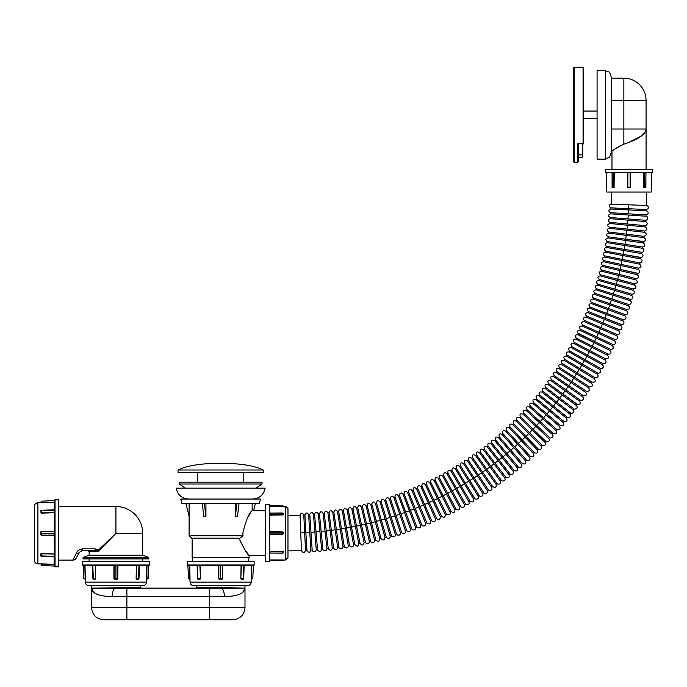 <?xml version="1.0" encoding="UTF-8"?>
<svg xmlns="http://www.w3.org/2000/svg" width="687" height="687" viewBox="0 0 687 687"><rect width="100%" height="100%" fill="white"/><g stroke="black" fill="none" stroke-linecap="round" stroke-linejoin="round"><path stroke-width="1.03" d="M178.027 470.011C187.062 465.546 201.265 463.321 220.639 463.321C240.012 463.321 254.216 465.546 263.25 470.011L178.027 470.011L178.027 472.45L263.25 472.45L263.25 470.011M252.172 499.045C259.291 498.685 263.602 495.061 265.122 488.156L176.155 488.156C177.675 495.061 181.986 498.685 189.105 499.045M220.639 538.196L191.536 538.196L189.105 535.766L242.992 535.766L239.9 538.196L220.639 538.196M287.973 508.612L287.973 557.561L285.534 559.991L285.534 506.173L287.973 508.612M269.708 504.473L269.708 561.7L265.689 561.7L265.689 504.473L269.708 504.473M247.706 517.586L249.321 514.915M250.034 513.816L250.678 512.837M251.682 511.386L252 510.922M242.992 535.766L242.829 533.086C246.058 520.033 249.166 512.579 252.155 510.716L253.563 510.716L255.375 503.494M262.039 482.188L179.238 482.188L179.238 484.017L262.039 484.017L262.039 482.188M259.36 503.494L181.918 503.494L180.767 499.045L260.51 499.045L259.36 503.494M265.689 555.491L249.132 555.491L249.132 557.561L192.145 557.561L192.145 538.196M238.973 538.196C244.022 548.741 247.406 554.503 249.132 555.491C247.423 554.521 244.04 548.758 238.973 538.196M249.132 555.491L244.993 549.909M252.155 510.716L252.155 503.494M236.955 503.494L235.34 516.315L237.453 516.315L239.059 503.494M235.34 516.315L235.34 503.494M202.218 503.494L203.833 516.315L205.937 516.315L205.937 503.494M185.902 503.494L189.131 516.315L189.131 503.494M269.708 531.498L282.374 531.867A1.099 1.099 0 0 1 283.465 532.966L283.379 532.545M269.708 505.323L283.465 506.053L269.708 506.225L285.534 506.173M283.465 514.142L282.374 514.941L269.708 515.207M282.786 531.953L282.374 531.867A1.099 1.099 0 0 1 283.465 532.966L283.465 533.206A1.099 1.099 0 0 1 282.374 534.306L269.708 534.666L270.068 533.936L282.374 533.936A0.73 0.73 0 0 0 283.104 533.206L283.104 532.966A0.73 0.73 0 0 0 282.374 532.236L270.068 532.236L269.708 533.936M283.465 552.193L282.374 551.232L270.068 551.335L282.374 551.335A1.099 0.773 0 0 1 283.465 552.108L283.465 552.279A1.099 0.773 0 0 1 282.374 553.061A0.73 0.515 180 0 0 283.104 552.546L283.104 552.374A0.73 0.515 180 0 0 282.374 551.85L270.068 551.85L270.068 553.061L282.374 553.061M269.708 559.948L282.374 559.965L270.068 559.965M283.104 560.48L282.374 560.48L283.465 559.991L282.374 559.965M204.322 503.494L205.937 516.315M282.374 560.48L270.068 560.48L285.534 559.991M283.104 513.627L283.465 514.056A1.099 0.773 180 0 1 282.374 514.829L282.374 514.314A0.73 0.515 0 0 0 283.104 513.799L283.104 513.627A0.73 0.515 0 0 0 282.374 513.112A1.099 0.773 180 0 1 283.465 513.885L282.374 513L270.068 513.112L270.068 514.314L282.374 514.314M269.708 560.841L269.708 560.111M287.973 550.802A358.777 358.777 0 0 0 301.413 550.545C303.096 553.172 304.461 553.112 305.509 550.373A358.777 358.777 0 0 0 306.788 550.304L305.861 532.614L306.986 551.043C308.952 552.846 310.249 552.528 310.885 550.064A358.777 358.777 0 0 0 312.164 549.986L312.894 551.343L314.345 551.781L315.745 551.111L316.252 549.686A358.777 358.777 0 0 0 317.523 549.583C316.338 549.6 321.112 553.688 321.61 549.222A358.777 358.777 0 0 0 322.881 549.093C321.696 549.136 326.531 553.155 326.96 548.673A358.777 358.777 0 0 0 328.231 548.535C330.103 551.026 331.46 550.862 332.302 548.054A358.777 358.777 0 0 0 333.573 547.891C332.388 547.96 337.343 551.833 337.635 547.35A358.777 358.777 0 0 0 338.906 547.17C337.721 547.256 342.727 551.051 342.959 546.56A358.777 358.777 0 0 0 344.221 546.363C343.036 546.474 348.103 550.193 348.266 545.693A358.777 358.777 0 0 0 349.528 545.478L350.276 546.672L351.864 547.041L353.178 546.268L353.565 544.757A358.777 358.777 0 0 0 354.818 544.516C356.879 546.861 358.219 546.594 358.846 543.726A358.777 358.777 0 0 0 360.1 543.477C362.186 545.787 363.526 545.504 364.11 542.627A358.777 358.777 0 0 0 365.364 542.352L366.472 543.675L367.777 543.803L368.928 543.116L369.357 541.45A358.777 358.777 0 0 0 370.602 541.158C369.434 541.347 374.767 544.679 374.587 540.188A358.777 358.777 0 0 0 375.832 539.879C374.655 540.094 380.04 543.34 379.799 538.848A358.777 358.777 0 0 0 381.036 538.522C383.26 540.703 384.574 540.343 384.986 537.432A358.777 358.777 0 0 0 386.223 537.088C385.055 537.337 390.534 540.42 390.156 535.937A358.777 358.777 0 0 0 391.384 535.577C390.225 535.843 395.746 538.84 395.3 534.366A358.777 358.777 0 0 0 396.519 533.988L397.498 535.104L399.104 535.199L400.315 534.143L400.418 532.726A358.777 358.777 0 0 0 401.637 532.322C400.487 532.623 406.094 535.456 405.519 530.999A358.777 358.777 0 0 0 406.721 530.579L407.786 531.686L409.272 531.738L410.448 530.768L410.586 529.196A358.777 358.777 0 0 0 411.788 528.758L405.673 512.133L411.788 528.758L413.067 529.917C414.879 530.287 415.729 529.419 415.626 527.324A358.777 358.777 0 0 0 416.82 526.86C415.687 527.212 421.423 529.797 420.642 525.366A358.777 358.777 0 0 0 421.827 524.894L422.9 525.941L424.446 525.933L425.605 524.816L425.622 523.339A358.777 358.777 0 0 0 426.807 522.85C429.306 524.713 430.56 524.172 430.577 521.244A358.777 358.777 0 0 0 431.745 520.729L432.913 521.768L434.433 521.673L435.498 520.591L435.498 519.063A358.777 358.777 0 0 0 436.657 518.539C438.744 520.351 439.989 519.776 440.384 516.822A358.777 358.777 0 0 0 441.543 516.272C444.12 518.015 445.348 517.431 445.236 514.494A358.777 358.777 0 0 0 446.387 513.936C445.288 514.383 451.222 516.444 450.054 512.098A358.777 358.777 0 0 0 451.196 511.523C453.824 513.189 455.034 512.562 454.828 509.634A358.777 358.777 0 0 0 455.962 509.041C458.624 510.664 459.826 510.02 459.577 507.1A358.777 358.777 0 0 0 460.702 506.482C459.62 506.989 465.649 508.775 464.283 504.49A358.777 358.777 0 0 0 465.391 503.854C464.326 504.378 470.38 506.07 468.946 501.811A358.777 358.777 0 0 0 470.054 501.167C472.776 502.669 473.953 501.974 473.566 499.063A358.777 358.777 0 0 0 474.665 498.401C473.609 498.951 479.715 500.462 478.152 496.246A358.777 358.777 0 0 0 479.234 495.567C478.195 496.134 484.318 497.551 482.695 493.36A358.777 358.777 0 0 0 483.768 492.665C482.729 493.24 488.878 494.571 487.186 490.406A358.777 358.777 0 0 0 488.251 489.694C487.22 490.286 493.386 491.531 491.643 487.384A358.777 358.777 0 0 0 492.691 486.654C495.525 487.959 496.641 487.169 496.048 484.301A358.777 358.777 0 0 0 497.087 483.554C496.074 484.18 502.274 485.237 500.402 481.149A358.777 358.777 0 0 0 501.433 480.385C500.437 481.029 506.645 481.991 504.713 477.929A358.777 358.777 0 0 0 505.735 477.156C508.62 478.324 509.702 477.491 508.981 474.648A358.777 358.777 0 0 0 509.986 473.858C509.007 474.528 515.241 475.301 513.189 471.299A358.777 358.777 0 0 0 514.185 470.492C517.105 471.583 518.161 470.715 517.354 467.89A358.777 358.777 0 0 0 518.333 467.074C517.38 467.778 523.631 468.362 521.459 464.421A358.777 358.777 0 0 0 522.429 463.588C525.383 464.584 526.414 463.682 525.521 460.891A358.777 358.777 0 0 0 526.482 460.041C525.538 460.771 531.815 461.166 529.522 457.302A358.777 358.777 0 0 0 530.467 456.434C533.447 457.344 534.452 456.417 533.473 453.652A358.777 358.777 0 0 0 534.409 452.767C537.406 453.635 538.393 452.69 537.371 449.942A358.777 358.777 0 0 0 538.29 449.049C537.389 449.813 543.666 449.933 541.21 446.172A358.777 358.777 0 0 0 541.631 445.743A358.777 358.777 0 0 0 542.112 445.262C541.219 446.052 547.505 446.069 544.989 442.342A358.777 358.777 0 0 0 545.882 441.423C545.006 442.222 551.292 442.153 548.715 438.461A358.777 358.777 0 0 0 549.591 437.533C548.724 438.34 555.01 438.177 552.382 434.528A358.777 358.777 0 0 0 553.241 433.583C556.298 434.218 557.209 433.205 555.989 430.534A358.777 358.777 0 0 0 556.839 429.573C559.896 430.165 560.798 429.135 559.536 426.49A358.777 358.777 0 0 0 560.369 425.519C563.434 426.06 564.319 425.021 563.014 422.393A358.777 358.777 0 0 0 563.838 421.406C566.912 421.904 567.78 420.848 566.44 418.237A358.777 358.777 0 0 0 567.247 417.249C566.44 418.117 572.692 417.481 569.798 414.038A358.777 358.777 0 0 0 570.596 413.033C569.798 413.918 576.041 413.188 573.095 409.787A358.777 358.777 0 0 0 573.877 408.774C573.095 409.667 579.33 408.842 576.333 405.493A358.777 358.777 0 0 0 577.089 404.463L562.816 393.969L577.965 404.806C580.283 404.282 580.79 403.063 579.502 401.139A358.777 358.777 0 0 0 580.24 400.1L565.813 389.83L580.24 400.1L581.958 400.341C583.658 399.619 583.873 398.426 582.602 396.751A358.777 358.777 0 0 0 583.332 395.695C586.44 395.918 587.205 394.785 585.642 392.311A358.777 358.777 0 0 0 586.354 391.247C589.463 391.418 590.219 390.276 588.604 387.82A358.777 358.777 0 0 0 589.309 386.747C592.417 386.875 593.156 385.725 591.507 383.294A358.777 358.777 0 0 0 592.194 382.204C595.303 382.29 596.024 381.122 594.341 378.717A358.777 358.777 0 0 0 595.011 377.627L579.845 368.464L595.011 377.627L596.737 377.73C598.377 376.888 598.497 375.677 597.106 374.106A358.777 358.777 0 0 0 597.759 372.998C597.089 373.986 603.177 372.423 599.803 369.451A358.777 358.777 0 0 0 600.438 368.335L602.181 368.378L603.134 367.485L603.384 366.205L602.43 364.754A358.777 358.777 0 0 0 603.04 363.629C602.405 364.634 608.442 362.891 604.981 360.022A358.777 358.777 0 0 0 605.582 358.889C608.691 358.734 609.317 357.523 607.463 355.248A358.777 358.777 0 0 0 608.047 354.106L592.246 346.102L608.047 354.106L609.781 354.08C611.353 353.118 611.387 351.907 609.876 350.439A358.777 358.777 0 0 0 610.442 349.288L611.919 349.357L613.07 348.326L613.216 346.78L612.22 345.595A358.777 358.777 0 0 0 612.761 344.436L596.728 336.913L612.761 344.436L614.496 344.359C616.033 343.354 616.033 342.135 614.479 340.718A358.777 358.777 0 0 0 615.011 339.55L616.497 339.567L617.63 338.468L617.673 336.862L616.677 335.806A358.777 358.777 0 0 0 617.184 334.629L618.704 334.612L619.811 333.453L619.82 331.933L618.798 330.859A358.777 358.777 0 0 0 619.288 329.674L621.031 329.52L621.872 328.515L621.967 327.21L620.842 325.887A358.777 358.777 0 0 0 621.314 324.693L604.852 318.141L622.19 324.814C624.346 323.766 624.56 322.452 622.808 320.881A358.777 358.777 0 0 0 623.264 319.678C622.774 320.76 628.519 318.218 624.706 315.84A358.777 358.777 0 0 0 625.144 314.637L608.493 308.583L625.144 314.637L626.862 314.414C628.304 313.263 628.193 312.053 626.518 310.782A358.777 358.777 0 0 0 626.939 309.571C629.996 308.952 630.434 307.664 628.262 305.689A358.777 358.777 0 0 0 628.665 304.478C628.219 305.578 633.852 302.778 629.927 300.58A358.777 358.777 0 0 0 630.314 299.352L613.414 294.053L629.996 299.257L632.023 299.051C633.414 297.84 633.242 296.638 631.516 295.436A358.777 358.777 0 0 0 631.885 294.208L633.603 293.864L634.333 292.774L634.29 291.468L633.028 290.275A358.777 358.777 0 0 0 633.38 289.038L616.325 284.255L632.126 288.686L635.071 288.686C636.428 287.432 636.222 286.239 634.462 285.088A358.777 358.777 0 0 0 634.797 283.851C637.794 283.01 638.137 281.687 635.818 279.884A358.777 358.777 0 0 0 636.136 278.639C639.116 277.754 639.442 276.423 637.098 274.663A358.777 358.777 0 0 0 637.39 273.409L620.138 269.39L638.3 273.392C640.258 272.018 640.258 270.695 638.3 269.416A358.777 358.777 0 0 0 638.575 268.162C641.529 267.183 641.813 265.852 639.417 264.151A358.777 358.777 0 0 0 639.674 262.898C639.365 264.048 644.621 260.596 640.464 258.879A358.777 358.777 0 0 0 640.696 257.616L623.281 254.379L641.632 257.548C643.496 256.071 643.427 254.757 641.426 253.58A358.777 358.777 0 0 0 641.641 252.318C641.366 253.477 646.51 249.87 642.311 248.273A358.777 358.777 0 0 0 642.508 247.011L644.148 246.453L644.732 245.285L644.526 243.988L643.109 242.958A358.777 358.777 0 0 0 643.29 241.687L625.745 239.239L644.191 241.592C646.02 240.046 645.9 238.724 643.831 237.625A358.777 358.777 0 0 0 643.994 236.354C646.853 235.117 647.017 233.76 644.475 232.283A358.777 358.777 0 0 0 644.621 231.012C647.463 229.733 647.601 228.376 645.041 226.933A358.777 358.777 0 0 0 645.162 225.662L646.613 225.164L647.291 223.773L646.802 222.245L645.522 221.583A358.777 358.777 0 0 0 645.625 220.304C645.454 221.48 650.263 217.427 645.926 216.216A358.777 358.777 0 0 0 646.012 214.937L628.33 213.803L644.707 214.851L647.592 214.232C648.657 212.73 648.21 211.596 646.252 210.849L610.872 208.985A323.345 323.345 0 0 0 610.923 207.835L645.995 209.552L647.884 208.839C648.932 207.319 648.468 206.194 646.493 205.473L645.617 205.439M646.252 210.849A358.777 358.777 0 0 0 646.312 209.569L628.622 208.702L628.785 204.803L646.433 205.473A358.708 358.708 0 0 0 646.682 192.025M645.926 216.216L610.58 213.829A323.345 323.345 0 0 0 610.657 212.678L628.33 213.803L628.562 209.913L630.28 210.007M645.522 221.583L610.211 218.664A323.345 323.345 0 0 0 610.305 217.513L645.625 220.304M645.041 226.933L609.781 223.49A323.345 323.345 0 0 0 609.893 222.339L645.162 225.662M644.475 232.283L609.275 228.307A323.345 323.345 0 0 0 609.395 227.165L644.621 231.012M643.831 237.625L608.691 233.125A323.345 323.345 0 0 0 608.837 231.983L643.994 236.354M643.109 242.958L608.038 237.925A323.345 323.345 0 0 0 608.201 236.783L625.745 239.239L626.261 235.375M642.311 248.273L607.317 242.726A323.345 323.345 0 0 0 607.497 241.584L642.508 247.011M641.426 253.58L606.518 247.5A323.345 323.345 0 0 0 606.715 246.367L641.641 252.318M640.464 258.879L605.651 252.275A323.345 323.345 0 0 0 605.865 251.141L623.281 254.379L623.968 250.54L625.668 250.841M639.417 264.151L604.715 257.032A323.345 323.345 0 0 0 604.938 255.899L639.674 262.898M638.3 269.416L603.701 261.773A323.345 323.345 0 0 0 603.95 260.648L638.575 268.162M637.098 274.663L602.619 266.496A323.345 323.345 0 0 0 602.885 265.371L620.138 269.39L620.996 265.594M635.818 279.884L601.468 271.21A323.345 323.345 0 0 0 601.752 270.085L636.136 278.639M634.462 285.088L600.249 275.899A323.345 323.345 0 0 0 600.541 274.783L634.797 283.851M633.028 290.275L598.952 280.571A323.345 323.345 0 0 0 599.27 279.463L616.325 284.255L617.355 280.494M631.516 295.436L597.587 285.225A323.345 323.345 0 0 0 597.922 284.117L631.885 294.208M629.927 300.58L596.161 289.854A323.345 323.345 0 0 0 596.505 288.755L613.414 294.053L614.556 290.335L616.205 290.824M628.262 305.689L594.659 294.465A323.345 323.345 0 0 0 595.019 293.366L628.665 304.478M626.518 310.782L593.087 299.051A323.345 323.345 0 0 0 593.465 297.96L626.939 309.571M624.706 315.84L591.447 303.611A323.345 323.345 0 0 0 591.842 302.529L608.493 308.583L609.807 304.916M622.808 320.881L589.738 308.154A323.345 323.345 0 0 0 590.15 307.072L623.264 319.678M620.842 325.887L587.969 312.662A323.345 323.345 0 0 0 588.398 311.589L604.852 318.141L606.278 314.517L607.883 315.135M618.798 330.859L586.123 317.145A323.345 323.345 0 0 0 586.569 316.08L619.288 329.674M616.677 335.806L584.216 321.602A323.345 323.345 0 0 0 584.671 320.546L617.184 334.629M614.479 340.718L582.241 326.033A323.345 323.345 0 0 0 582.713 324.977L615.011 339.55M612.22 345.595L580.197 330.43A323.345 323.345 0 0 0 580.687 329.382L596.728 336.913L598.36 333.375M609.876 350.439L578.085 334.792A323.345 323.345 0 0 0 578.591 333.762L610.442 349.288M607.463 355.248L575.912 339.129A323.345 323.345 0 0 0 576.436 338.098L592.246 346.102L593.98 342.615L595.526 343.38M604.981 360.022L573.679 343.431A323.345 323.345 0 0 0 574.212 342.409L605.582 358.889M602.43 364.754L571.378 347.699A323.345 323.345 0 0 0 571.928 346.686L603.04 363.629M599.803 369.451L569.008 351.924A323.345 323.345 0 0 0 569.575 350.92L600.438 368.335M597.106 374.106L566.577 356.124A323.345 323.345 0 0 0 567.161 355.127L597.759 372.998M594.341 378.717L564.087 360.28A323.345 323.345 0 0 0 564.688 359.292L579.845 368.464L581.846 365.115L583.332 365.991M591.507 383.294L561.537 364.402A323.345 323.345 0 0 0 562.146 363.423L592.194 382.204M588.604 387.82L558.917 368.49A323.345 323.345 0 0 0 559.544 367.519L589.309 386.747M585.642 392.311L556.238 372.526A323.345 323.345 0 0 0 556.882 371.573L586.354 391.247C586.964 391.659 586.964 391.659 586.354 391.247M582.602 396.751L553.507 376.528A323.345 323.345 0 0 0 554.16 375.583L583.332 395.695M579.502 401.139L550.708 380.495A323.345 323.345 0 0 0 551.378 379.55L565.813 389.83L568.055 386.635M576.333 405.493L547.857 384.411A323.345 323.345 0 0 0 548.535 383.483L562.816 393.969L565.1 390.817M573.095 409.787L544.937 388.284A323.345 323.345 0 0 0 545.641 387.365L573.877 408.774M569.798 414.038L541.966 392.114A323.345 323.345 0 0 0 542.678 391.204L570.596 413.033M566.44 418.237L538.943 395.901A323.345 323.345 0 0 0 539.664 394.999L567.093 417.121M563.014 422.393L535.851 399.636A323.345 323.345 0 0 0 536.599 398.752L563.838 421.406M559.536 426.49L532.717 403.338A323.345 323.345 0 0 0 533.464 402.462L560.369 425.519M555.989 430.534L529.522 406.979A323.345 323.345 0 0 0 530.287 406.12L556.839 429.573M552.382 434.528L526.268 410.577A323.345 323.345 0 0 0 527.049 409.727L553.241 433.583M548.715 438.461L522.962 414.124A323.345 323.345 0 0 0 523.76 413.282L549.591 437.533M544.989 442.342L519.612 417.627A323.345 323.345 0 0 0 520.411 416.794L545.882 441.423M542.112 445.262L517.019 420.255A323.345 323.345 0 0 1 516.581 420.693A323.345 323.345 0 0 1 516.203 421.071L516.203 421.071C513.524 420.186 512.648 421.045 513.567 423.664L538.29 449.049M537.371 449.942L512.742 424.472A323.345 323.345 0 0 0 513.567 423.664M533.473 453.652L509.23 427.812A323.345 323.345 0 0 0 510.072 427.022L534.409 452.767M529.522 457.302L505.666 431.101A323.345 323.345 0 0 0 506.525 430.32L530.467 456.434M525.521 460.891L502.06 434.339A323.345 323.345 0 0 0 502.927 433.574L526.482 460.041M521.459 464.421L498.401 437.525A323.345 323.345 0 0 0 499.277 436.769L522.438 463.588M517.354 467.89L494.7 440.65A323.345 323.345 0 0 0 495.585 439.912L518.333 467.074M513.189 471.299L490.947 443.725A323.345 323.345 0 0 0 491.849 442.995L514.185 470.492M508.981 474.648L487.152 446.739A323.345 323.345 0 0 0 488.062 446.026L509.986 473.858M504.713 477.929L483.313 449.693A323.345 323.345 0 0 0 484.232 448.997L505.735 477.156M500.402 481.149L479.423 452.596A323.345 323.345 0 0 0 480.35 451.909L501.433 480.385M496.048 484.301L475.498 455.438A323.345 323.345 0 0 0 476.434 454.768L497.087 483.554M491.643 487.384L471.522 458.22A323.345 323.345 0 0 0 472.476 457.559L492.691 486.654M487.186 490.406L467.512 460.943A323.345 323.345 0 0 0 468.474 460.299L488.251 489.694M482.695 493.36L463.459 463.605A323.345 323.345 0 0 0 464.429 462.969L483.768 492.665M478.152 496.246L459.371 466.198A323.345 323.345 0 0 0 460.35 465.588L479.234 495.567M473.566 499.063L455.241 468.74A323.345 323.345 0 0 0 456.228 468.139L474.665 498.401M468.946 501.811L451.076 471.222A323.345 323.345 0 0 0 452.072 470.638L470.054 501.167M464.283 504.49L446.868 473.635A323.345 323.345 0 0 0 447.872 473.06L465.391 503.854M459.577 507.1L442.626 475.979A323.345 323.345 0 0 0 443.639 475.43L460.702 506.482M454.828 509.634L438.358 478.272A323.345 323.345 0 0 0 439.371 477.731L455.962 509.041M450.054 512.098L434.047 480.496A323.345 323.345 0 0 0 435.077 479.973L451.196 511.523M445.236 514.494L429.701 482.652A323.345 323.345 0 0 0 430.74 482.145L446.387 513.936M440.384 516.822L425.33 484.739A323.345 323.345 0 0 0 426.378 484.249L441.543 516.272M435.498 519.063L420.925 486.765A323.345 323.345 0 0 0 421.981 486.293L436.657 518.539M430.577 521.244L416.494 488.732A323.345 323.345 0 0 0 417.55 488.268L431.745 520.729M425.622 523.339L412.028 490.621A323.345 323.345 0 0 0 413.093 490.174L426.807 522.85M420.642 525.366L407.537 492.45A323.345 323.345 0 0 0 408.61 492.021L421.827 524.894M415.626 527.324L403.02 494.211A323.345 323.345 0 0 0 404.102 493.798L416.82 526.86M410.586 529.196L398.477 495.902A323.345 323.345 0 0 0 399.559 495.499L405.673 512.133L409.323 510.767L409.933 512.373M405.519 530.999L393.909 497.525A323.345 323.345 0 0 0 394.999 497.139L406.721 530.579M400.418 532.726L389.314 499.08A323.345 323.345 0 0 0 390.414 498.71L401.637 532.322M395.3 534.366L384.703 500.557A323.345 323.345 0 0 0 385.802 500.213L396.519 533.988M390.156 535.937L380.066 501.974A323.345 323.345 0 0 0 381.173 501.647L391.384 535.577M384.986 537.432L375.403 503.322A323.345 323.345 0 0 0 376.519 503.004L386.223 537.088M379.799 538.848L370.731 504.602A323.345 323.345 0 0 0 371.847 504.301L381.036 538.522M374.587 540.188L366.034 505.804A323.345 323.345 0 0 0 367.15 505.52L375.832 539.879M369.357 541.45L361.319 506.937A323.345 323.345 0 0 0 362.444 506.671L370.602 541.158M364.11 542.627L356.587 508.002A323.345 323.345 0 0 0 357.721 507.753L365.364 542.352M358.846 543.726L351.847 508.998A323.345 323.345 0 0 0 352.972 508.766L360.1 543.477M353.565 544.757L347.081 509.917A323.345 323.345 0 0 0 348.223 509.702L354.818 544.516M348.266 545.693L342.315 510.767A323.345 323.345 0 0 0 343.448 510.57L349.528 545.478M342.959 546.56L337.523 511.549A323.345 323.345 0 0 0 338.665 511.368L344.221 546.363M337.635 547.35L332.731 512.253A323.345 323.345 0 0 0 333.873 512.09L338.906 547.17M332.302 548.054L327.922 512.888A323.345 323.345 0 0 0 329.073 512.742L333.573 547.891M326.96 548.673L323.105 513.455A323.345 323.345 0 0 0 324.255 513.326L328.231 548.535M321.61 549.222L318.287 513.945A323.345 323.345 0 0 0 319.438 513.833L322.881 549.093M316.252 549.686L313.452 514.365A323.345 323.345 0 0 0 314.603 514.271L317.523 549.583M310.885 550.064L308.618 514.709A323.345 323.345 0 0 0 309.768 514.632L312.164 549.986M305.509 550.373L303.783 514.984A323.345 323.345 0 0 0 304.934 514.924L305.861 532.614L309.751 532.391L309.863 534.108M621.726 204.546L628.785 204.803C605.943 203.953 605.943 203.953 628.785 204.803C651.645 205.662 651.645 205.662 628.785 204.803L611.147 204.142A323.405 323.405 0 0 0 611.378 192.025M301.413 550.545L300.09 515.138A323.345 323.345 0 0 1 287.973 515.37M541.21 446.172L516.203 421.071M300.751 532.846L304.642 532.674L304.727 534.4M300.09 515.138C301.164 512.588 302.392 512.528 303.783 514.984L303.989 519.32M304.934 514.924L305.981 513.06L307.69 513.146L308.618 514.709L308.892 519.037M314.852 532.021L310.962 532.305L309.777 514.28C311.194 511.918 312.422 511.944 313.452 514.365L313.796 518.685M318.287 513.945L318.287 513.962C316.793 511.557 315.565 511.669 314.603 514.271M319.438 513.833C320.348 511.214 321.576 511.094 323.105 513.455L323.577 517.766M324.255 513.326C325.131 510.699 326.359 510.553 327.922 512.888L328.463 517.199M332.731 512.253L332.731 512.262C331.125 509.943 329.906 510.106 329.073 512.742M336.673 529.591L340.245 529.059L340.503 530.759M333.873 512.09C334.672 509.436 335.891 509.256 337.523 511.549L338.193 515.834M338.665 511.368C339.43 508.706 340.64 508.5 342.315 510.767L343.045 515.044M350.327 527.333L346.488 528.028L343.448 510.57C344.17 507.899 345.381 507.676 347.081 509.917L347.09 509.934M348.223 509.702C348.902 507.015 350.104 506.783 351.847 508.998L352.697 513.249M352.972 508.766C353.616 506.07 354.818 505.812 356.587 508.002L357.506 512.244M357.721 507.753L358.451 505.752L360.151 505.546L361.319 506.937L362.307 511.162M362.444 506.671C363.002 503.957 364.196 503.665 366.034 505.804L367.081 510.012M367.15 505.52C367.665 502.798 368.859 502.489 370.731 504.602L371.839 508.792M371.847 504.301C372.32 501.57 373.505 501.244 375.403 503.322L376.579 507.504M376.519 503.004C376.948 500.273 378.133 499.921 380.066 501.974L381.302 506.139M381.173 501.647C381.56 498.899 382.736 498.539 384.703 500.557L386 504.705M391.435 517.01L394.87 515.903L395.411 517.534M391.161 517.096L385.725 499.87C386.541 497.242 387.734 496.976 389.314 499.08L390.68 503.193M390.414 498.71C390.723 495.954 391.891 495.559 393.909 497.525L395.326 501.622M404.531 512.545L400.865 513.859L394.913 496.804C395.643 494.151 396.837 493.85 398.477 495.902L399.963 499.981M399.559 495.499L400.014 493.421L401.672 492.983L403.02 494.211L404.566 498.264M404.102 493.798C404.282 491.025 405.433 490.578 407.537 492.45L409.143 496.478M418.83 506.98L415.223 508.457C405.167 483.081 409.675 495.516 408.49 490.93C409.538 488.921 410.714 488.818 412.028 490.621L413.694 494.631M420.221 506.396L423.536 504.988L424.223 506.568M413.093 490.174C413.196 487.409 414.33 486.92 416.494 488.732L418.22 492.708M428.207 502.918L424.652 504.498L417.438 487.933C417.971 485.237 419.139 484.85 420.925 486.765L422.711 490.724M432.853 500.78L429.323 502.412C418.185 477.611 423.166 489.676 421.809 485.211C422.763 483.15 423.939 482.995 425.33 484.739L427.177 488.672M429.701 482.652L429.71 482.66C427.46 480.943 426.352 481.475 426.378 484.249M438.564 498.041L442.05 496.297L442.823 497.835M430.74 482.145C430.68 479.371 431.78 478.822 434.047 480.496L436.005 484.361M438.358 478.272L438.358 478.281C436.065 476.632 434.965 477.199 435.077 479.973M447.924 493.249L451.101 491.54L451.926 493.051M439.371 477.731C439.225 474.957 440.315 474.382 442.626 475.979L444.704 479.792M443.639 475.43C443.673 472.622 444.747 472.029 446.868 473.635L446.876 473.644M447.872 473.06C447.641 470.303 448.714 469.685 451.076 471.222L453.265 474.966M461.312 485.752L464.403 483.906L465.297 485.374M452.072 470.638C451.797 467.873 452.853 467.246 455.241 468.74L457.482 472.458M465.692 483.116L468.757 481.226L469.676 482.686M459.371 466.198L459.371 466.207C456.967 464.738 455.919 465.382 456.228 468.139M463.459 463.605L463.467 463.613C461.037 462.179 459.998 462.84 460.35 465.588M474.339 477.663L477.353 475.67L478.307 477.104M467.512 460.943L467.512 460.943C465.065 459.551 464.034 460.23 464.429 462.969M478.607 474.829L481.587 472.802L482.557 474.219M468.474 460.299C468.036 457.559 469.058 456.864 471.522 458.22L473.987 461.793M472.476 457.559C471.995 454.828 473.008 454.124 475.498 455.438L478.015 458.968M479.423 452.596L479.423 452.596C476.915 451.316 475.919 452.037 476.434 454.768M480.35 451.909C479.792 449.195 480.78 448.456 483.313 449.693L485.932 453.154M484.232 448.997C483.631 446.284 484.601 445.537 487.152 446.739L487.16 446.748M490.947 443.725L490.947 443.725C488.38 442.557 487.418 443.321 488.062 446.026M494.7 440.65L494.7 440.65C492.115 439.525 491.162 440.307 491.849 442.995M507.186 453.308L509.934 450.973L511.051 452.278M498.401 437.525L498.41 437.533C495.808 436.434 494.863 437.233 495.585 439.912M502.06 434.339L502.068 434.347C499.449 433.291 498.522 434.107 499.277 436.769M505.666 431.101L505.684 431.11C503.039 430.096 502.128 430.921 502.927 433.574M518.496 443.381L521.356 440.728L522.532 441.99M506.525 430.32C505.684 427.683 506.585 426.842 509.23 427.812L512.201 430.972M510.072 427.022C509.187 424.394 510.08 423.536 512.742 424.472L515.757 427.589M529.565 432.758L532.296 429.985L533.533 431.187M517.019 420.255C516.057 417.653 516.925 416.777 519.612 417.627L522.721 420.65M520.411 416.794C519.415 414.209 520.265 413.316 522.962 414.124L526.122 417.103M536.676 425.408L539.321 422.548L540.592 423.716M523.76 413.282C522.721 410.714 523.563 409.813 526.268 410.577L529.471 413.514M540.343 421.44L542.756 418.761L544.044 419.903M529.522 406.979L529.522 406.979C526.8 406.249 525.976 407.168 527.049 409.727M532.717 403.338L532.726 403.346C529.986 402.651 529.17 403.578 530.287 406.12M533.464 402.462C532.313 399.937 533.112 398.992 535.851 399.636L539.183 402.427M536.599 398.752C535.405 396.244 536.186 395.3 538.943 395.901L542.309 398.64M539.664 394.999C538.445 392.517 539.209 391.556 541.966 392.114L545.375 394.802M542.678 391.204C541.416 388.739 542.172 387.76 544.937 388.284L544.954 388.292M559.931 397.833L562.095 394.948L563.477 395.978M545.641 387.365C544.344 384.918 545.074 383.93 547.857 384.411L551.343 386.987M548.535 383.483C547.204 381.053 547.925 380.057 550.708 380.495L554.237 383.02M551.378 379.55C550.012 377.146 550.716 376.132 553.507 376.528L557.071 379.009M568.913 385.398L570.94 382.419L572.374 383.38M554.16 375.583C552.752 373.196 553.447 372.174 556.238 372.526L559.845 374.947M558.917 368.49L558.935 368.498C556.118 368.172 555.439 369.202 556.882 371.573M561.537 364.402L561.537 364.402C558.729 364.136 558.067 365.175 559.544 367.519M577.32 372.569L579.218 369.503L580.687 370.396M562.146 363.423C560.635 361.104 561.279 360.057 564.087 360.28L567.797 362.538M564.688 359.292C563.134 356.991 563.769 355.935 566.577 356.124L570.322 358.322M582.61 363.809L584.405 360.692L585.908 361.542M569.008 351.924L569.025 351.933C566.191 351.787 565.581 352.852 567.161 355.127M571.378 347.699L571.378 347.699C568.561 347.596 567.96 348.67 569.575 350.92M587.625 354.904L589.326 351.727L590.854 352.534M571.928 346.686C570.279 344.453 570.863 343.371 573.679 343.431L577.509 345.458M575.912 339.129L575.912 339.129C573.095 339.112 572.529 340.202 574.212 342.409M576.436 338.098L575.629 337.36L575.534 335.591L576.264 334.818L578.093 334.792M596.204 338.013L594.521 341.525L577.776 333.032C577.2 330.833 578.007 329.966 580.197 330.43L584.113 332.285M582.241 326.033L580.421 326.11L579.708 326.9L579.862 328.669L580.687 329.382M582.713 324.977C580.901 322.881 581.4 321.756 584.216 321.602L588.192 323.345M586.123 317.145L584.311 317.282L583.615 318.098L583.821 319.859L584.671 320.546M603.04 322.615L604.405 319.275L606.003 319.919M587.969 312.662L587.969 312.662C585.161 312.903 584.697 314.036 586.569 316.08M588.398 311.589L587.145 309.863L587.926 308.343L589.738 308.154L593.791 309.708M606.81 313.109L608.072 309.725L609.695 310.326M591.447 303.611L591.447 303.62C588.647 303.937 588.218 305.088 590.15 307.072M593.087 299.051L591.284 299.292L590.64 300.15L590.957 301.894L591.842 302.529M593.465 297.96L592.572 297.342L592.228 295.599L592.855 294.732L594.676 294.474M595.019 293.366C593.001 291.477 593.379 290.3 596.161 289.854L596.17 289.862M596.505 288.755C594.453 286.891 594.813 285.715 597.587 285.225L601.743 286.479M598.952 280.571L597.166 280.923L596.582 281.807L596.994 283.533L597.922 284.117M599.287 280.665L600.094 280.897M599.27 279.463L597.845 277.874L598.463 276.277L600.249 275.899L604.44 277.024M617.742 279.034L618.644 275.547L620.318 275.968M601.468 271.21L601.468 271.21C598.721 271.82 598.411 273.014 600.541 274.783M601.752 270.085C599.588 268.351 599.88 267.149 602.619 266.496L606.844 267.501M603.701 261.773L601.941 262.228L601.408 263.155L601.924 264.847L602.885 265.371M621.323 264.117L622.07 260.588L623.753 260.94M603.95 260.648C601.735 258.973 601.992 257.762 604.715 257.032L608.965 257.9M604.938 255.899L603.967 255.401L603.401 253.718L603.907 252.782L605.668 252.275M606.518 247.5L606.535 247.509C603.821 248.316 603.607 249.536 605.865 251.141M606.861 247.56L607.694 247.706M624.174 249.347L624.809 245.499L626.51 245.766M606.715 246.367C604.431 244.795 604.629 243.576 607.317 242.726L611.602 243.404M608.038 237.925L606.312 238.518L605.857 239.48L606.501 241.128L607.497 241.584M608.201 236.783C605.874 235.28 606.037 234.061 608.691 233.125L612.993 233.674M626.45 233.881L626.879 230.3L628.588 230.488M609.275 228.307L609.283 228.316C606.63 229.286 606.484 230.506 608.837 231.983M627.008 229.089L627.411 225.216L629.129 225.379M609.395 227.165C607.025 225.731 607.153 224.503 609.781 223.49L614.101 223.91M627.557 223.713L627.866 220.123L629.584 220.261M610.211 218.664L610.228 218.664C607.6 219.711 607.497 220.939 609.893 222.339M627.987 218.612L628.253 215.022L629.97 215.134M610.58 213.829L610.58 213.829C607.986 214.919 607.892 216.147 610.305 217.513M610.657 212.678C608.218 211.347 608.287 210.119 610.872 208.985L615.2 209.217M628.785 204.803L630.125 204.855M638.257 205.164L642.07 205.31M643.685 205.37L645.162 205.422M610.923 207.835L609.18 206.598L609.163 205.422L610.339 204.254L612.108 204.185M612.254 204.185L612.787 204.211M612.993 204.211L615.208 204.297M616.471 204.348L621.306 204.528M611.61 81.306L611.679 83.651C611.421 76.403 611.421 76.403 611.679 83.651L611.473 151.234L614.006 149.723M611.49 150.882L611.473 151.234C609.532 159.539 608.588 157.314 605.591 158.542M612.151 172.549L612.323 187.517L613.706 187.276L613.706 172.549M629.026 172.549L605.41 172.549L605.41 169.5L652.65 169.5L652.65 172.549L629.026 172.549M611.679 129.019L646.072 129.019C645.273 134.025 639.588 138.448 629.026 142.295L623.856 144.184C616.565 147.851 612.606 150.204 611.98 151.234L611.98 169.5M615.595 148.607L617.209 147.533M619.185 146.34L619.76 146.013M646.072 100.405A22.224 22.224 0 0 0 623.856 78.181L623.856 100.405L646.072 100.405L646.072 169.5M605.591 159.152L597.072 159.152L597.072 70.272L605.591 70.272L605.591 159.152M574.177 67.223L574.177 162.192A0.61 0.61 0 0 1 573.568 161.582L573.568 67.833A0.61 0.61 0 0 1 574.177 67.223L583.065 67.223A0.61 0.61 0 0 1 583.675 67.833L583.675 143.798L583.065 143.686L583.065 67.223M574.177 162.192L577.827 162.192L577.827 143.686L583.546 143.927M583.675 143.317L583.675 143.798L583.675 143.317M582.696 143.927L582.696 157.323L578.437 157.323L578.437 160.981L578.437 143.927L578.437 161.582L577.827 162.192M597.072 118.362L583.675 118.362L583.675 143.111M597.072 111.054L583.675 111.054L583.675 67.833M651.207 172.549L651.25 192.025L606.81 192.025L606.81 187.517M627.935 187.517L627.686 172.549L627.935 187.517L630.125 187.517L627.935 187.517L630.125 187.276L630.125 172.549M614.049 172.549L614.049 187.276L614.29 172.549M614.29 187.276L612.323 187.517L614.109 187.517M606.501 172.549L606.501 187.276L606.853 172.549M643.762 172.549L643.762 187.276M630.365 187.276L630.365 172.549L630.125 187.517M629.026 142.295L641.246 136.086M642.766 134.867L643.35 134.326M643.745 133.931L644.835 132.591M645.565 131.311L645.797 130.702M645.943 130.195L646.029 129.68M605.591 70.881C608.588 72.109 609.532 69.885 611.473 78.181L611.542 79.546M611.542 79.64L611.61 81.298M606.26 187.276L606.26 172.549M645.497 187.517L644.183 187.517L645.9 187.276L645.9 172.549M651.8 172.549L651.8 187.276L651.8 172.549M651.207 187.276L651.8 187.276L651.551 172.549M644.183 187.517L645.9 187.276M91.68 588.098L140.277 587.514L140.887 588.115M219.496 587.514L244.993 588.115C244.624 593.439 237.754 596.282 224.391 596.642A8.519 3.555 -90 0 0 221.102 588.141L219.471 588.115L219.496 587.514L196.284 587.514L195.675 588.115M219.471 588.115L115.468 588.141A8.519 3.555 90 0 0 112.17 596.642C98.808 596.282 91.946 593.439 91.577 588.115L91.577 588.175M91.594 588.553L94.007 592.529M242.554 592.529L244.967 588.544M244.993 588.175L221.102 588.141L221.111 587.531M232.816 619.777L103.754 619.777C96.352 619.056 92.298 614.994 91.577 607.6L244.993 607.6C244.271 614.994 240.21 619.056 232.816 619.777M115.459 587.531L115.468 588.141L91.577 588.115L91.577 607.6M117.091 588.115L117.065 587.514M190.101 582.129L251.176 582.129A3.65 3.65 0 0 1 247.526 585.685L193.751 585.685A3.65 3.65 0 0 1 190.101 582.129L189.784 578.986M187.766 565.59A0.61 0.61 0 0 1 187.156 564.989L254.121 564.989A0.61 0.61 0 0 1 253.512 565.59L187.766 565.59M251.202 578.737L251.554 565.83L253.142 565.83L251.743 565.839L251.39 578.746L252.79 578.746L253.383 565.59L252.79 578.746L251.459 578.986M253.383 565.59L244.168 565.83L243.679 578.986M251.176 582.129L251.219 579.227M187.156 564.989L187.156 561.331L254.121 561.331L254.121 564.989M243.061 578.986L241.111 578.746L243.653 578.746L243.215 578.986L243.636 565.83L241.36 565.839L240.828 578.737L241.36 578.986M220.621 565.59L220.621 578.746L222.433 578.746L222.433 565.839L218.844 565.839L218.844 578.746L220.656 578.986L219.136 578.986M222.159 578.986L220.656 578.986L220.656 565.59M199.917 578.986L200.449 578.737L199.917 565.839L197.641 565.83L197.624 578.746L200.166 578.746L197.95 579.227L197.607 578.737M189.818 578.986L188.487 578.746L189.887 578.746L189.535 565.839L188.135 565.83L189.724 565.83L190.059 579.227M187.895 565.59L188.487 578.746L187.895 565.59L189.535 565.839M197.375 565.839L197.916 578.746M218.621 578.737L219.127 579.227L218.621 578.737L218.621 565.83L200.2 565.83L200.449 578.737M243.61 565.83L243.189 578.986M240.828 578.737L241.077 565.83L222.665 565.59L222.657 578.737M146.46 582.129L85.394 582.129A3.65 3.65 0 0 0 89.044 585.685L142.81 585.685A3.65 3.65 0 0 0 146.46 582.129L146.786 578.986M83.05 565.59L148.804 565.59A0.61 0.61 0 0 0 149.414 564.989L82.44 564.989A0.61 0.61 0 0 0 83.05 565.59M85.368 578.737L85.008 565.83L83.179 565.59L84.827 565.839L85.179 578.746L83.78 578.746L83.428 565.83L83.78 578.746L85.102 578.986M83.179 565.59L92.152 565.59M146.752 578.986L148.083 578.746L146.503 579.227L146.494 578.737L146.546 579.227M138.937 578.746L138.619 579.227L138.671 578.746L136.404 578.746L136.653 565.839L139.186 565.839M136.644 578.986L138.645 578.746L138.894 565.83L138.671 578.746M117.941 578.737L117.434 579.227L117.717 578.746L114.136 578.746L114.136 565.839L115.905 565.83L117.717 565.839L117.717 578.746L117.941 565.83L136.361 565.83L136.112 578.737M114.411 578.986L115.948 578.986L115.905 565.59M93.509 578.986L92.668 565.839L95.201 565.839L95.742 578.737L95.373 579.227L95.45 578.746L92.917 578.746M95.21 578.986L93.243 579.227L92.891 578.737M85.394 582.129L85.351 579.227M82.44 564.989L82.44 561.331L149.414 561.331L149.414 564.989M115.948 565.59L115.948 578.986L117.451 578.986M139.1 565.59L136.524 565.59M148.675 565.59L139.461 565.83L146.846 565.83L146.675 578.746L147.027 565.839L148.435 565.83L147.027 565.839M148.083 578.746L148.435 565.83L147.834 578.986M95.742 578.737L95.493 565.83L113.896 565.59L113.913 578.737M37.905 502.79L37.905 563.864A3.65 3.65 0 0 1 34.35 560.214L34.35 506.439A3.65 3.65 0 0 1 37.905 502.79L41.048 502.472M54.436 500.454A0.61 0.61 0 0 1 55.046 499.844L55.046 566.809A0.61 0.61 0 0 1 54.436 566.2L54.436 500.454M41.297 563.89L54.204 564.242L54.204 565.83L54.196 564.431L41.289 564.079L41.28 565.478L54.436 566.071L41.28 565.478L41.048 564.147M41.297 502.764L54.196 502.223L54.204 500.823L54.204 502.412L41.297 502.764M37.905 563.864L40.808 563.907M55.046 499.844L58.704 499.844L58.704 566.809L55.046 566.809M41.048 555.749L41.048 554.1M41.048 531.807L41.289 535.121L54.196 535.121L54.204 533.344L54.196 531.532L41.297 531.317L40.808 531.824L41.048 534.847M41.289 510.321L40.808 510.639L41.297 510.295L41.289 512.854L54.196 512.605L54.196 510.063M41.048 512.562L41.28 510.604L54.436 510.183M41.048 502.498L41.28 501.175L40.808 502.712M54.204 556.324L54.196 554.048L41.289 553.799L41.28 556.075L54.204 556.324L54.436 556.796M54.436 500.583L41.28 501.175L54.436 500.583L54.196 502.223M54.436 509.857L54.204 510.329L41.28 510.578M54.436 531.3L54.436 533.31L41.28 533.31L54.436 533.344M41.297 553.516L41.048 554.048L41.297 553.516L54.436 553.928L54.204 535.345L41.297 535.345M40.808 512.768L41.297 513.137L40.808 510.639M41.048 556.367L54.204 556.856L54.196 564.431M41.297 531.317L54.204 531.317L54.436 512.734L41.297 513.137M76.051 558.291L79.563 552.202L76.051 558.291A3.65 3.65 0 0 1 72.882 560.111L76.403 553.069A3.65 2.508 30 0 0 79.563 552.202L82.723 550.373L95.227 550.373L98.456 551.592L89.138 551.592L89.138 555.242L83.05 557.432L83.05 558.9L148.804 558.9L148.804 557.432L83.05 557.432M76.403 553.069C77.348 550.725 79.452 549.308 82.723 548.836L95.227 548.836L98.567 549.935L115.931 533.327L142.716 533.327L142.716 555.242L89.138 555.242M142.716 533.327A26.784 26.784 0 0 0 115.931 506.542L115.931 533.327L98.456 551.592L98.567 549.935A3.65 1.692 131.3 0 1 97.073 550.613M81.495 550.588L82.079 550.433M95.227 548.836L95.227 550.373M282.374 514.941L270.068 514.829L269.708 514.056M283.104 533.206L283.465 533.206A1.099 1.099 0 0 1 282.374 534.306L282.374 533.936M282.374 551.232L282.374 551.85M282.374 505.692L282.374 506.207M282.374 513.112L270.068 513.112L269.708 512.639M283.104 552.546L282.374 553.164L270.068 553.061L269.708 553.533M269.708 552.108L269.708 551.077M319.944 531.583L316.063 531.927M325.037 531.068L321.447 531.437M330.112 530.467L326.531 530.896M335.179 529.797L331.323 530.321M345.286 528.234L341.731 528.818M355.342 526.362L351.804 527.058M360.349 525.315L356.819 526.062M365.338 524.19L361.826 524.988M370.31 522.996L366.806 523.846M375.265 521.725L371.77 522.627M380.194 520.377L376.725 521.339M385.106 518.96L381.646 519.965M390.001 517.466L386.558 518.522M399.714 514.262L396.296 515.422M414.089 508.912L410.457 510.329M437.473 498.573L434.218 500.136M446.593 493.953L443.39 495.61M455.575 489.058L452.424 490.819M460.007 486.516L456.889 488.32M473.077 478.478L470.037 480.419M485.769 469.865L482.824 471.943M489.917 466.868L486.765 469.161M494.013 463.811L490.896 466.147M498.066 460.694L494.983 463.072M502.068 457.508L499.251 459.758M505.95 454.33L503.245 456.563M513.79 447.615L510.853 450.183M517.594 444.197L514.924 446.61M525.057 437.207L522.455 439.697M528.707 433.617L526.139 436.151M535.843 426.292L533.352 428.903M546.122 414.914L543.563 417.842M549.437 411.015L546.921 413.986M552.692 407.073L550.407 409.856M555.886 403.08L553.636 405.897M559.02 399.035L556.813 401.886M573.765 378.151L571.782 381.165M576.522 373.848L574.426 377.129M586.904 356.227L585.006 359.627M591.687 347.193L590.03 350.387M600.447 328.704L598.978 332.001M602.456 324.006L600.927 327.587M611.464 300.082L610.296 303.491M613.044 295.212L611.937 298.647M615.99 285.423L614.899 289.167M619.863 270.575L618.944 274.362M623.057 255.573L622.362 259.111M625.574 240.441L625.041 244.005M577.827 143.686L583.065 143.686M611.679 100.405L623.856 100.405L623.856 144.184M578.437 154.893L582.696 154.893M627.935 172.549L627.686 187.276M644.354 172.549L644.354 187.276L644.011 172.549M224.391 596.642L126.889 596.642L126.889 619.777M126.889 588.115L126.889 596.642L112.17 596.642M209.681 588.115L209.681 619.777M243.327 579.227L241.197 579.227M222.15 579.227L219.127 579.227M200.08 579.227L197.95 579.227M197.598 578.986L197.109 565.83L189.483 565.59M136.481 579.227L138.619 579.227M114.42 579.227L117.434 579.227M93.243 579.227L95.373 579.227M92.788 565.59L93.38 578.986M41.048 555.877L54.436 556.47M40.808 556.015L40.808 553.885M40.808 534.838L40.808 531.824M41.048 510.286L54.204 509.797L54.436 502.171M82.723 548.836L82.723 550.373M265.689 510.681L253.572 510.681M243.773 472.45L243.773 482.188M255.925 488.156L262.039 484.017M248.823 557.561L248.823 561.331M189.105 516.229L189.105 535.766M192.454 557.561L192.454 561.331M185.353 488.156L179.238 484.017M197.504 472.45L197.504 482.188M577.089 404.463C575.234 403.089 578.205 405.278 577.089 404.463M595.011 377.627C593.594 376.768 595.895 378.159 595.011 377.627C593.594 376.768 595.895 378.159 595.011 377.627M633.38 289.038C635.106 289.528 632.341 288.755 633.38 289.038C635.106 289.528 632.341 288.755 633.38 289.038M611.473 78.181L623.856 78.181M645.978 172.549L645.728 187.517M612.083 187.276L612.083 172.549M91.577 585.685L91.577 588.115M196.284 585.685L196.284 587.514M244.993 585.685L244.993 607.6M140.277 585.685L140.277 587.514M92.891 578.986L92.393 565.83M138.963 578.986L139.461 565.83M115.931 506.542L58.704 506.542M89.138 558.9L89.138 561.331M142.716 558.9L142.716 561.331M142.716 555.242L148.804 557.432M72.882 560.111L58.704 560.111M89.138 551.592L87.927 550.373"/></g></svg>
